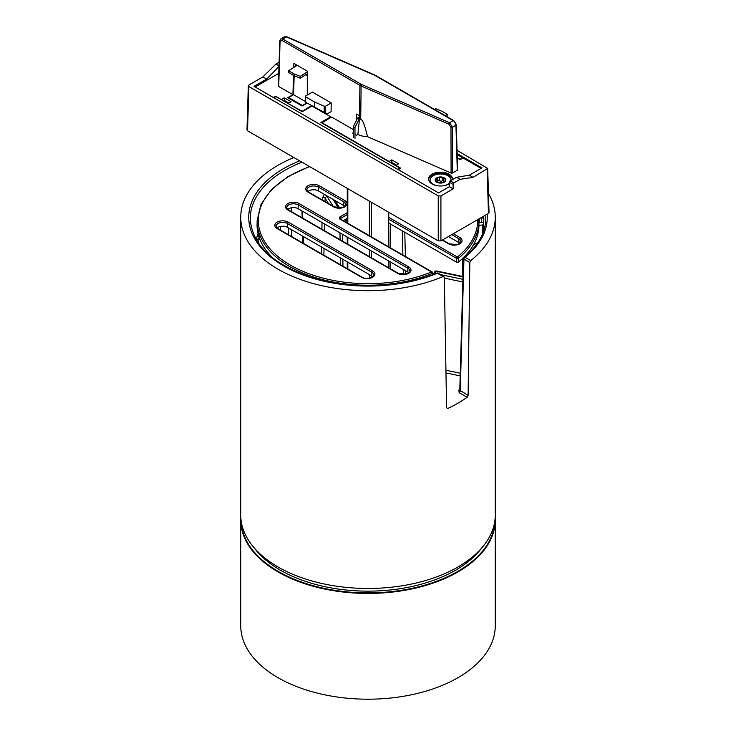 <?xml version="1.0" encoding="UTF-8"?>
<svg xmlns="http://www.w3.org/2000/svg" width="736" height="736" viewBox="0 0 736 736"><rect width="100%" height="100%" fill="white"/><g stroke="black" fill="none" stroke-linecap="round" stroke-linejoin="round"><path stroke-width="1.1" d="M240.81 517.482A127.264 73.471 -0 0 0 240.736 519.956A127.264 73.471 -0 0 0 348.202 592.535A127.264 73.471 -0 0 0 489.1 542.542A127.264 73.471 -0 0 0 495.264 519.956A127.264 73.471 -0 0 0 495.19 517.482M494.868 520.784A126.877 73.25 180 0 1 488.741 542.156A126.877 73.25 180 0 1 349.232 592.094A126.877 73.25 180 0 1 241.132 520.784M481.629 548.072A123.841 71.502 180 0 1 368 591.146A123.841 71.502 180 0 1 254.371 548.072M495.264 519.956L495.264 625.729A127.264 73.471 180 0 1 368 699.2A127.264 73.471 180 0 1 240.736 625.729L240.736 519.956M452.456 179.639A11.969 6.909 -0 0 0 452.493 179.078A11.969 6.909 -0 0 0 440.524 172.169A11.969 6.909 -0 0 0 428.564 179.078A11.969 6.909 -0 0 0 432.069 183.963A11.969 6.909 -0 0 0 449.475 183.669M452.465 179.547A11.969 6.909 -0 0 0 440.524 173.107A11.969 6.909 -0 0 0 428.591 179.547M301.916 111.522L311.457 105.653M288.392 103.702L301.916 111.154M275.862 96.628L281.612 99.792M457.268 158.038L460.138 159.694L463.091 157.992L480.01 167.762A1.895 1.095 -0 0 1 480.571 168.535L480.571 168.7M255.438 87.17A1.895 1.095 -0 0 1 255.99 86.498L278.76 73.352M273.396 97.538L275.862 96.112M288.392 103.344L291.116 101.77L284.326 97.851L281.603 99.424M457.626 169.768A1.141 0.662 180 0 1 457.286 170.246L452.566 172.969A1.141 0.662 180 0 1 451.076 173.024L450.984 127.264L448.877 124.182L361.128 86.002A11.417 6.587 180 0 1 359.932 85.404L281.98 40.397L280.066 41.464L278.714 86.498L292.928 94.705L287.748 97.704L302.128 106.002L307.096 103.132M278.714 86.498A1.141 0.662 180 0 1 278.374 86.02L279.735 40.986A1.141 0.653 -178.3 0 0 280.066 41.464M451.076 173.024L367.512 136.675A15.198 8.777 180 0 1 357.843 134.43L356.426 135.24L354.973 134.403M353.363 132.646L352.645 133.06L353.363 133.474M321.798 122.995L331.55 117.006L353.363 129.6M321.798 122.627L389.05 161.46L391.773 159.887L398.562 163.806L395.83 165.738M398.213 169.602L400.688 168.176L395.839 165.379M356.325 120.566L356.518 114.062L359.472 115.764A12.061 6.964 180 0 0 359.794 115.948L357.843 134.43M305.348 96.425A1.141 0.662 -0 0 1 305.679 95.956L312.414 92.074L331.218 102.93L331.09 111.688L327.704 113.638L325.68 113.169L305.679 102.313L305.348 96.425A1.141 0.662 -0 0 0 305.679 96.885L314.41 101.927L314.41 107.355M314.41 101.927L324.19 106.177A1.141 0.662 -0 0 0 325.68 106.122L325.68 113.169M367.512 136.675C364.863 125.396 362.6 119.591 360.704 119.25L361.128 86.002A1.141 0.561 -66.5 0 1 361.818 84.566L449.558 122.737L452.474 127.208L452.566 172.969M359.794 118.809A12.116 7.001 -0 0 0 360.704 119.25M295.357 66.452L295.421 64.271M293.756 67.464L293.876 63.379L307.308 71.134L307.308 95.018M331.218 102.93L325.68 106.122M292.928 94.705L293.517 75.385M391.773 159.887L391.773 162.408L396.373 165.066M390.963 162.877L391.773 162.408M311.668 105.772L311.659 106.315M284.326 97.851L284.326 100.381L288.926 103.031M284.326 100.381L283.516 100.841M448.877 124.182A1.141 0.561 -66.5 0 1 449.558 122.737L453.21 120.63L375.268 75.633A10.276 5.934 -0 0 0 374.182 75.09L286.442 36.91L284.363 36.828L286.893 36.8A1.141 0.561 113.5 0 0 286.442 36.91L282.79 39.026L360.732 84.024A10.276 5.934 -0 0 0 361.818 84.566M397.679 169.298L399.832 168.047L320.896 122.48L329.894 117.282A1.141 0.662 -0 0 0 330.234 116.803A1.141 0.662 -0 0 0 329.894 116.352L312.8 106.481A1.141 0.662 -0 0 0 311.19 106.481L302.192 111.679L275.991 96.554L273.838 97.796M307.308 75.486L305.854 74.667M307.289 75.495L307.289 95.027M306.765 102.939L302.376 105.469L288.659 97.557L293.572 94.714L294.152 75.725M288.641 98.219L288.659 97.557M457.258 157.67L460.009 159.261L462.65 157.734L457.166 154.569M395.83 165.683L394.864 165.122M288.392 103.656L287.417 103.095M399.85 168.654L399.832 168.047M462.631 158.258L462.65 157.734M293.572 94.714L305.348 101.513M446.853 116.573L447.424 114.402L442.051 111.302L435.73 108.707L434.433 109.406M445.179 115.607L447.424 114.402M294.004 75.67L293.931 73.848L300.251 76.351L300.325 78.172L294.004 75.67L288.632 72.56L288.558 70.748L293.931 73.848M307.308 73.747L300.325 78.172M307.308 71.889L300.251 76.351M297.188 65.292L288.558 70.748M354.973 138.368L354.973 127.512L353.363 126.583L353.363 137.439M354.973 127.512L359.232 118.855L357.622 117.926L353.363 126.583M359.232 118.855L359.794 118.533M359.794 116.665L357.622 117.926M437.524 182.546L435.224 179.777L438.224 177.247L443.523 177.477L445.832 180.246L442.833 182.776A5.318 3.073 180 0 1 437.524 182.546A5.318 3.073 180 0 1 435.224 179.777A5.318 3.073 180 0 1 438.224 177.247A5.318 3.073 180 0 1 443.523 177.477A5.318 3.073 180 0 1 445.832 180.246A5.318 3.073 180 0 1 442.833 182.776L437.258 182.418M443.366 182.556L442.833 182.776M445.087 181.047L445.087 179.943L445.832 180.246M443.523 177.477L443.799 181.875M437.69 181.461L437.616 178.038M443.918 181.36L443.523 180.302L441.674 181.111A1.858 1.076 180 0 1 439.99 181.038L438.224 180.062L437.672 181.682A1.858 1.076 180 0 1 437.258 182.234M437.644 181.084L437.672 181.682M430.422 182.786A10.451 6.035 180 0 1 430.082 181.249L430.082 180.016A10.451 6.035 180 0 1 430.109 179.556A10.451 6.035 180 0 1 440.919 173.981A10.451 6.035 180 0 1 450.975 180.016A10.451 6.035 180 0 1 450.938 180.522M449.484 183.117A10.451 6.035 180 0 1 444.25 185.647M436.798 185.647A10.451 6.035 180 0 1 430.082 180.016M457.038 150.31L487.683 168.443L473.064 177.358L469.32 175.196L481.96 167.891L457.13 153.557M487.131 169.234L488.465 213.431L489.026 212.64M438.242 195.905L438.242 240.874L440.928 240.874L440.928 195.905L438.242 195.905L248.869 86.572L248.317 85.781L248.869 85.026L262.936 76.903L266.68 79.065L254.04 86.36L438.61 192.924L449.402 186.686L453.155 188.848L440.928 195.905M473.064 177.358L460.064 179.336L453.873 182.914L453.082 184.313L453.155 188.848M488.465 213.431L440.928 240.874M438.242 240.874L247.535 130.778L248.869 86.572M246.974 129.978L247.535 130.778M262.936 76.903L275.936 64.069L279.091 62.238M278.962 66.626L266.68 79.065M275.936 64.069L278.99 65.826M460.064 179.336L456.522 177.293L469.32 175.196M449.402 186.686L449.503 182.252L450.331 180.863L456.522 177.293M459.154 392.665A1.518 0.874 120 0 0 460.23 390.825L458.85 390.052L459.154 392.665L467.148 397.284A127.264 73.471 180 0 1 447.773 408.471L446.577 407.799L444.323 277.242L443.09 276.552L444.323 277.242M479.182 218.794L479.32 222.695M483.598 231.196L483.81 218.822A1.895 1.058 1 0 0 481.445 217.948L481.372 222.373M467.148 397.284L468.105 395.37L460.258 390.531A1.518 0.874 -178.4 0 1 459.807 389.896A1.518 0.874 -178.4 0 1 459.807 389.859M463.772 257.986A1.518 0.874 1.6 0 0 463.496 258.465A1.518 0.874 1.6 0 0 463.938 259.118A1.518 0.874 -60 0 1 465.014 257.278A1.518 1.012 -128.9 0 0 464.057 257.333L464.057 257.333A1.518 1.518 0 0 0 463.496 258.428M460.11 389.39L458.85 390.052A113.031 65.256 180 0 0 459.825 389.28M460.258 390.531L463.938 259.118L469.826 262.522L470.746 260.59L465.014 257.278A119.26 68.853 -0 0 0 487.14 214.204M436.779 273.074A1.518 0.718 67.6 0 1 437.359 273.24A1.518 0.874 -60 0 1 438.122 273.166A1.518 1.518 0 0 0 436.779 273.074C400.642 288.365 349.03 290.002 310.178 277.095C272.081 263.681 252.108 244.407 250.277 219.291A117.732 67.979 180 0 1 301.944 162.187M469.826 262.522L468.105 395.37M483.81 218.822L483.681 216.2M405.812 274.123L405.729 270.811M405.38 256.478L404.772 232.263M324.429 194.405L322.598 197.506L322.534 200.128M322.037 222.493L321.89 229.218M321.494 246.983L321.347 253.718M277.638 227.553L277.638 228.482M258.088 233.634A116.923 67.5 -0 0 0 257.471 234.646L256.33 239.798M258.842 243.634L258.796 239.099A1.895 1.049 -0.6 0 0 256.349 239.77M259.891 239.329L258.796 239.099L259.265 236.523M257.471 234.646A1.895 1.463 -149.1 0 0 258.842 236.394M434.691 271.869A1.895 1.454 32.2 0 1 436.292 271.326A1.895 0.534 -78.1 0 1 436.687 271.023A1.895 1.895 0 0 0 434.691 271.869L433.357 273.985A1.895 1.454 -147.8 0 0 433.191 274.445A1.895 1.113 8.4 0 0 433.145 274.519A1.895 1.895 0 0 1 433.357 273.985A1.895 1.454 -147.8 0 1 434.958 273.442L436.292 271.326L462.981 276.938M325.045 201.572L325.119 198.159A1.895 1.058 1.3 0 0 322.598 197.506M328.541 203.596L325.119 198.159L326.839 196.172A115.018 66.406 180 0 1 327.308 196.061M326.563 195.638A1.895 0.552 -102.5 0 0 326.839 196.172L333.215 206.292M345.506 219.365A1.895 0.534 78.1 0 1 345.865 221.14A1.895 0.938 -4.2 0 0 347.107 220.156A1.895 0.938 -4.2 0 0 346.996 219.88A1.895 1.454 147.8 0 0 346.362 218.868M299.598 160.834A119.26 68.853 -0 0 0 270.646 257.002A119.26 68.853 -0 0 0 437.359 273.24L443.09 276.552A127.264 73.471 180 0 1 310.39 282.744A127.264 73.471 180 0 1 240.736 217.23A127.264 73.471 180 0 1 278.015 165.278A127.264 73.471 180 0 1 293.857 157.522M488.446 193.513A127.264 73.471 180 0 1 495.264 217.23A127.264 73.471 180 0 1 470.746 260.59M481.454 217.479L480.35 218.114M495.264 217.23L495.264 514.998A127.264 73.471 180 0 1 368 588.469A127.264 73.471 180 0 1 240.736 514.998L240.736 217.23M478.888 222.76L481.878 222.3L483.294 222.833A116.812 67.445 -0 0 1 483.644 224.158L483.478 231.555M483.46 231.592L483.635 224.351M483.644 224.158L482.807 224.885L482.595 233.873M344.825 206.338A6.652 3.836 -0 0 0 343.822 205.602L318.311 190.872A6.652 3.836 -0 0 0 307.906 191.608M372.747 276.736A6.652 3.836 -0 0 0 371.754 276L287.417 227.314A6.652 3.836 -0 0 0 277.021 228.05M408.839 272.762A6.652 3.836 -0 0 0 407.845 272.026L298.163 208.702A6.652 3.836 -0 0 0 287.767 209.438M477.701 219.65A109.71 63.342 180 0 1 457.433 257.02A1.141 0.662 120 0 0 456.633 258.4A1.141 0.635 -0.2 0 0 458.362 258.318A1.141 0.754 -129.1 0 0 457.433 257.02L388.737 217.359M388.737 219.199L456.633 258.4L456.642 262.209L458.381 262.126L458.362 258.318A110.851 63.995 -0 0 0 478.842 220.46L478.786 219.024M340.152 218.923L340.253 218.886A1.141 0.662 120 0 0 339.682 218.942L431.535 271.97A1.141 0.543 67.7 0 1 432.198 273.424A1.141 0.653 -1.9 0 0 432.676 272.863L432.676 272.863A1.141 1.141 0 0 0 432.106 271.915A1.141 0.662 120 0 0 431.535 271.97A109.71 63.342 180 0 1 276.773 255.521A109.71 63.342 180 0 1 309.718 166.676M432.345 272.421A1.141 0.662 120 0 0 432.106 271.915L340.253 218.886M309.414 166.502L287.988 176.594L271.501 189.483L260.986 204.406L257.158 220.46A110.851 63.995 -0 0 0 316.544 277.932A110.851 63.995 -0 0 0 432.198 273.424L432.244 274.859M347.263 212.704L339.682 217.074A1.141 0.662 60 0 1 340.492 218.454L347.263 214.544M340.161 218.84L340.492 218.454L340.501 219.024M456.642 262.209L388.737 223.008M347.263 218.353L343.298 220.644M273.709 258.722A110.924 64.041 180 0 1 257.076 224.195L257.158 220.46M478.842 220.46L478.924 224.195A110.924 64.041 180 0 1 458.381 262.126M459.88 243.303A6.652 3.836 -0 0 0 458.878 242.567L448.445 236.541M478.924 225.483L482.807 224.885M305.679 96.885L305.679 102.313M324.19 112.58L324.19 106.177M457.286 170.246L455.934 125.212L452.474 127.208A1.141 0.635 -0.1 0 1 450.984 127.264M359.472 115.764L359.932 85.404A1.141 0.662 -60 0 1 360.732 84.024M284.363 36.828L280.876 38.842A3.8 2.217 60.6 0 1 282.79 39.026A1.141 0.662 -60 0 0 281.98 40.397M453.781 120.575L456.265 124.734A1.141 0.653 178.3 0 1 455.934 125.212A3.8 2.162 -120.6 0 0 453.21 120.63A1.141 0.662 120 0 1 453.781 120.575L375.838 75.578A1.141 0.662 120 0 0 375.268 75.633M286.893 36.8L374.642 74.971A1.141 0.561 113.5 0 0 374.182 75.09M329.921 117.944L329.894 117.282M436.117 179.547L436.117 180.844M442.207 177.864L442.207 180.679M439.512 177.744L439.512 180.568M453.873 182.914L450.331 180.863M449.503 182.252L453.082 184.313M445.979 372.913L460.202 375.903M280.453 230.11L280.453 226.421M288.76 208.702L288.76 210.091M288.76 228.086L288.76 234.904M469.531 252.494L469.55 250.755M485.594 215.096A117.732 67.979 180 0 1 485.723 219.291C485.309 233.11 478.087 245.787 464.057 257.333M390.071 268.585L390.108 261.795M390.19 247.71L390.319 223.919M402.279 230.819L402.877 255.033M403.227 269.358L403.346 274.418M460.276 373.244L445.933 370.226M444.342 278.088L462.834 281.98M462.907 279.321L440.68 274.648M435.565 273.571L434.958 273.442M323.877 255.18L324.024 248.446M324.41 230.672L324.558 223.946M344.614 221.398L345.865 221.14L345.938 222.162M347.024 236.918L347.263 240.102M332.985 199.346L338.431 207.975M339.968 232.843L340.087 239.724M340.4 257.904L340.52 264.785M342.967 266.202L342.847 259.32M342.534 241.132L342.415 234.25M467.176 253.681L467.158 254.702M462.392 276.423L462.87 258.17M301.972 210.901L302.183 217.838M302.735 236.155L302.947 243.092M291.447 236.449L291.447 229.641M291.447 211.637L291.447 207.764M477.48 243.174L474.435 243.653L474.426 243.055M319.166 185.72A1.141 0.662 120 0 0 318.366 187.1L343.878 201.83A1.141 0.662 -60 0 1 344.687 200.45L319.166 185.72A7.866 4.545 -0 0 0 308.044 185.72A7.866 4.545 -0 0 0 308.044 192.142L333.564 206.871A7.866 4.545 -0 0 0 344.687 206.871A7.866 4.545 -0 0 0 344.687 200.45M343.822 205.602L343.878 201.83A6.725 3.882 180 0 1 345.856 204.626C346.619 205.178 345.313 206.19 341.946 207.662L334.135 206.816A1.141 0.662 120 0 0 333.564 206.871M334.135 206.816L308.614 192.087A1.141 0.662 120 0 0 308.044 192.142M308.614 192.087L306.875 189.897A6.725 3.882 180 0 1 310.997 186.263A6.725 3.882 180 0 1 318.366 187.1L318.311 190.872M339.682 217.074L339.682 218.942M361.486 277.279A7.866 4.545 -0 0 0 372.609 277.279A7.866 4.545 -0 0 0 372.609 270.857L288.282 222.162A7.866 4.545 -0 0 0 277.15 222.162A7.866 4.545 -0 0 0 277.15 228.583L361.486 277.279A1.141 0.662 120 0 1 362.057 277.224L277.72 228.528A1.141 0.662 120 0 0 277.15 228.583M442.207 240.138L448.62 243.837A7.866 4.545 -0 0 0 459.742 243.837A7.866 4.545 -0 0 0 459.742 237.415L453.339 233.717M287.896 209.981L397.578 273.304A7.866 4.545 -0 0 0 408.71 273.304A7.866 4.545 -0 0 0 408.71 266.883L299.018 203.55A7.866 4.545 -0 0 0 287.896 203.55A7.866 4.545 -0 0 0 287.896 209.981A1.141 0.662 120 0 1 288.466 209.916L286.736 207.727A6.725 3.882 180 0 1 290.849 204.102A6.725 3.882 180 0 1 298.218 204.93A1.141 0.662 -60 0 1 299.018 203.55M372.609 270.857A1.141 0.662 120 0 0 371.809 272.237A6.725 3.882 180 0 1 373.778 275.025C374.872 277.021 366.215 280.103 362.057 277.224M277.72 228.528L275.991 226.338A6.725 3.882 180 0 1 280.103 222.714A6.725 3.882 180 0 1 287.472 223.542A1.141 0.662 -60 0 1 288.282 222.162M287.417 227.314L287.472 223.542L371.809 272.237L371.754 276M397.578 273.304A1.141 0.662 -60 0 1 398.148 273.249L288.466 209.916M298.163 208.702L298.218 204.93L407.9 268.254A1.141 0.662 -60 0 1 408.71 266.883M407.845 272.026L407.9 268.254A6.725 3.882 180 0 1 409.869 271.05C410.633 271.602 409.336 272.614 405.968 274.086L398.148 273.249M448.62 243.837A1.141 0.662 -60 0 1 449.19 243.782L442.548 239.945M451.738 234.637L458.933 238.795A1.141 0.662 -60 0 1 459.742 237.415M458.878 242.567L458.933 238.795A6.725 3.882 180 0 1 460.911 241.583C461.674 242.135 460.368 243.147 457.001 244.628L449.19 243.782M369.38 201.121L369.38 235.695M369.38 249.826L369.38 256.634M369.38 274.638L369.38 278.171M347.815 268.999L347.815 262.182M347.815 244.186L347.815 237.369M347.815 223.247L347.815 188.674M371.57 277.472L371.57 275.899M371.57 257.904L371.57 251.086M371.57 236.964L371.57 202.391M388.534 212.18L388.534 246.762M388.534 260.884L388.534 267.692M280.876 38.842L279.735 40.986M374.642 74.971L375.838 75.578M457.626 169.758L456.265 124.734M330.262 117.742L330.234 116.794M450.975 180.016L450.975 180.495M489.026 212.63L487.683 168.424M246.974 129.968L248.317 85.772M459.798 390.172L463.496 258.474M443.964 276.543L438.122 273.166M436.687 271.023L462.99 276.552M347.263 222.189L347.107 220.156A1.895 1.895 0 0 0 346.822 219.282L346.509 218.785M334.981 200.496L339.701 207.984M462.318 276.405L462.797 258.244M303.536 243.432L303.324 236.495M302.772 218.178L302.56 211.241M473.874 244.104A1.141 1.141 0 0 0 474.315 244.122L477.121 243.69M432.676 272.89L432.74 274.675M347.263 268.677L347.263 261.869M347.263 243.864L347.263 237.047M347.263 222.925L347.263 188.352M388.737 267.812L388.737 260.995M388.737 246.873L388.737 212.299"/></g></svg>
